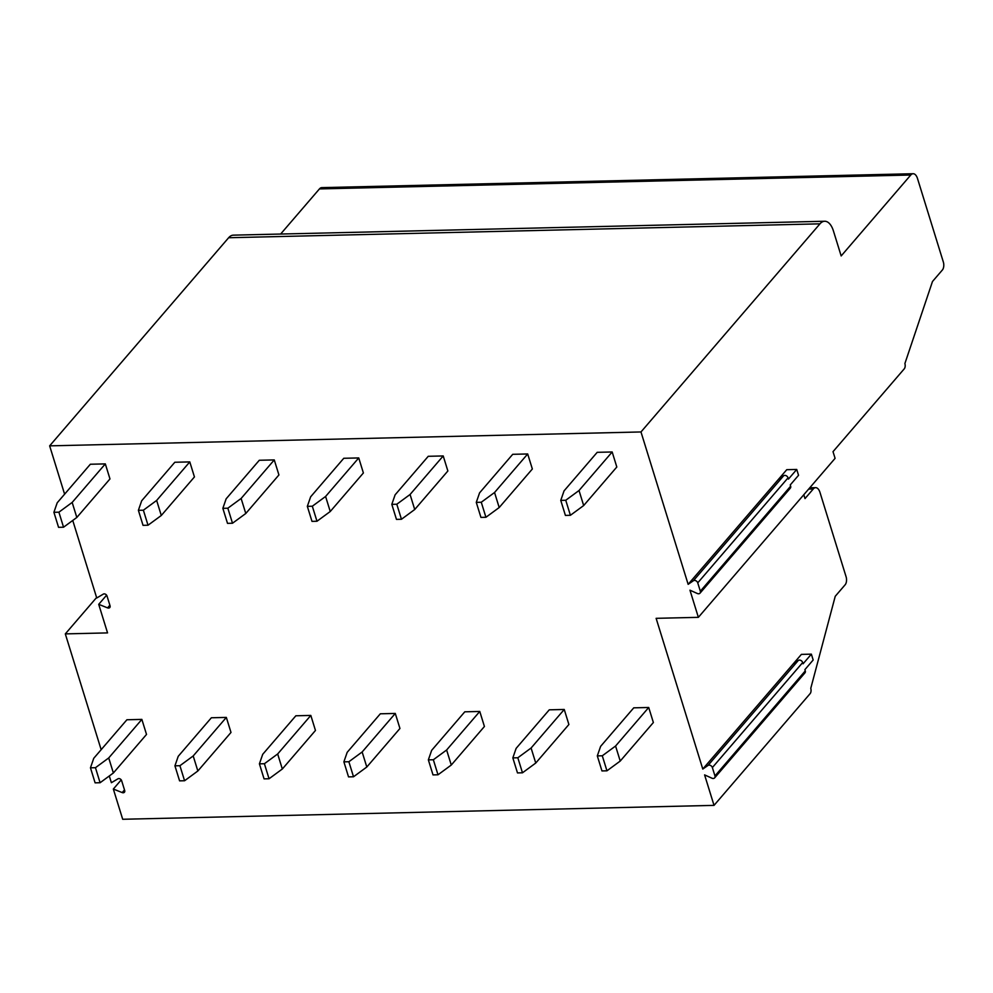 <?xml version="1.0" encoding="UTF-8"?>
<svg xmlns="http://www.w3.org/2000/svg" width="993" height="993" viewBox="0 0 993 993"><rect width="100%" height="100%" fill="white"/><g stroke="black" fill="none" stroke-linecap="round" stroke-linejoin="round"><path stroke-width="1.49" d="M280.634 234.038L319.448 188.918A9.645 4.878 -91.3 0 1 321.806 187.627L913.126 173.725A9.645 4.878 -91.3 0 1 917.507 178.541L943.35 262.053A5.784 2.929 -91.3 0 1 942.419 269.947L932.477 281.516L904.896 363.537A3.86 1.949 -91.3 0 1 904.275 368.813L833.015 451.666L835.088 458.344L698.364 617.336L689.961 590.19L697.309 593.491A2.892 2.172 -139.3 0 0 700.028 593.156A2.892 2.172 -139.3 0 0 700.326 591.207L697.744 582.854A2.892 2.172 -139.3 0 0 693.375 580.744L688.149 584.343L640.981 431.955L819.957 223.835A19.289 9.756 -91.3 0 1 824.674 221.253A19.289 9.756 -91.3 0 1 833.412 230.897L841.17 255.946L910.767 175.016A9.645 4.878 -91.3 0 1 913.126 173.725M64.607 494.179L49.65 445.857L228.638 237.737A19.289 9.756 -91.3 0 1 233.343 235.155L824.674 221.253M101.162 749.69L65.315 633.894L107.554 632.901L98.717 604.34L107.579 607.877A2.507 1.887 -139.3 0 0 109.801 607.53A2.507 1.887 -139.3 0 0 110.062 605.842L107.008 595.986A2.507 1.887 -139.3 0 0 103.309 594.112L96.743 597.997L72.75 520.456M98.717 604.34L106.599 595.179M65.315 633.894L96.594 597.525M714.65 777.854A2.892 2.172 -139.3 0 0 714.96 775.918L805.273 670.896A2.892 2.172 -139.3 0 1 804.975 672.832L714.65 777.854A2.892 2.172 -139.3 0 1 711.944 778.202L704.596 774.9L714.029 805.373L122.698 819.275L113.339 789.05L121.233 779.877M113.339 789.05L122.201 792.575A2.507 1.887 -139.3 0 0 124.435 792.228A2.507 1.887 -139.3 0 0 124.696 790.552L121.642 780.697A2.507 1.887 -139.3 0 0 117.944 778.81L111.377 782.707L109.292 775.98M49.65 445.857L640.981 431.955M698.364 617.336L656.125 618.329L702.783 769.054L801.388 654.387L811.368 654.151L803.076 663.796L802.692 662.542A2.892 2.172 -139.3 0 0 798.322 660.432L793.097 664.032M714.96 775.918L712.366 767.564A2.892 2.172 -139.3 0 0 707.997 765.454L702.783 769.054M583.673 505.549L616.814 467.008L612.172 451.976L597.203 452.324L564.061 490.865L560.76 500.385L565.414 515.417L570.404 515.293L583.673 505.549L579.018 490.517L612.172 451.976M620.228 761.06L653.369 722.519L648.714 707.488L633.745 707.835L600.604 746.376L597.314 755.896L601.957 770.928L606.946 770.816L620.228 761.06L615.573 746.028L648.714 707.488M499.194 507.535L532.347 468.994L527.693 453.962L512.723 454.31L479.582 492.851L476.28 502.371L480.935 517.403L485.925 517.279L499.194 507.535L494.551 492.503L527.693 453.962M535.748 763.046L568.89 724.505L564.247 709.474L549.278 709.821L516.137 748.362L512.835 757.882L517.49 772.914L522.479 772.802L535.748 763.046L531.094 748.014L564.247 709.474M414.726 509.508L447.868 470.98L443.213 455.948L428.256 456.296L395.102 494.837L391.813 504.357L396.468 519.389L401.457 519.265L414.726 509.508L410.072 494.489L443.213 455.948M451.281 765.032L484.423 726.491L479.768 711.46L464.798 711.807L431.657 750.348L428.355 759.868L433.01 774.9L438 774.788L451.281 765.032L446.627 750L479.768 711.46M330.247 511.507L363.388 472.966L358.746 457.934L343.777 458.282L310.635 496.823L307.333 506.343L311.988 521.375L316.978 521.251L330.247 511.507L325.592 496.475L358.746 457.934M366.802 767.018L399.943 728.477L395.288 713.446L380.331 713.793L347.178 752.334L343.888 761.854L348.531 776.886L353.52 776.774L366.802 767.018L362.147 751.986L395.288 713.446M245.78 513.493L278.921 474.952L274.267 459.92L259.297 460.268L226.156 498.809L222.854 508.329L227.509 523.361L232.499 523.237L245.78 513.493L241.125 498.461L274.267 459.92M282.322 769.004L315.464 730.463L310.821 715.432L295.852 715.779L262.711 754.32L259.409 763.84L264.064 778.872L269.053 778.76L282.322 769.004L277.668 753.972L310.821 715.432M161.3 515.479L194.442 476.938L189.787 461.906L174.83 462.254L141.676 500.795L138.387 510.315L143.042 525.347L148.019 525.223L161.3 515.479L156.646 500.447L189.787 461.906M197.855 770.99L230.997 732.449L226.342 717.418L211.372 717.765L178.231 756.306L174.929 765.826L179.584 780.858L184.574 780.746L197.855 770.99L193.201 755.958L226.342 717.418M76.821 517.465L109.975 478.924L105.32 463.892L90.351 464.24L57.209 502.781L53.907 512.301L58.562 527.333L63.552 527.209L76.821 517.465L72.166 502.433L105.32 463.892M113.376 772.976L146.517 734.435L141.862 719.404L126.905 719.764L93.752 758.292L90.462 767.812L95.105 782.844L100.094 782.732L113.376 772.976L108.721 757.944L141.862 719.404M803.796 494.725L805 498.585L813.279 488.953A9.645 4.878 -91.3 0 1 815.638 487.662A9.645 4.878 -91.3 0 1 820.007 492.491L846.11 576.834A5.784 2.929 -91.3 0 1 845.18 584.728L835.237 596.296L810.772 688.335A3.86 1.949 -91.3 0 1 810.139 693.61L714.029 805.373M805.273 670.896L804.889 669.642L813.168 659.997L811.368 654.151M778.475 479.321L786.754 469.689L796.734 469.453L788.442 479.085L788.057 477.832A2.892 2.172 -139.3 0 0 783.688 475.721L778.475 479.321L688.149 584.343M700.028 593.156L790.341 488.134A2.892 2.172 -139.3 0 0 790.639 486.185L790.254 484.932L798.546 475.299L796.734 469.453M579.018 490.517L565.749 500.261L570.404 515.293M565.749 500.261L560.76 500.385M615.573 746.028L602.292 755.785L606.946 770.816M602.292 755.785L597.314 755.896M494.551 492.503L481.27 502.247L485.925 517.279M481.27 502.247L476.28 502.371M531.094 748.014L517.825 757.771L522.479 772.802M517.825 757.771L512.835 757.882M410.072 494.489L396.803 504.233L401.457 519.265M396.803 504.233L391.813 504.357M446.627 750L433.345 759.757L438 774.788M433.345 759.757L428.355 759.868M325.592 496.475L312.323 506.219L316.978 521.251M312.323 506.219L307.333 506.343M362.147 751.986L348.866 761.743L353.52 776.774M348.866 761.743L343.888 761.854M241.125 498.461L227.844 508.205L232.499 523.237M227.844 508.205L222.854 508.329M277.668 753.972L264.399 763.729L269.053 778.76M264.399 763.729L259.409 763.84M156.646 500.447L143.377 510.203L148.019 525.223M143.377 510.203L138.387 510.315M193.201 755.958L179.919 765.715L184.574 780.746M179.919 765.715L174.929 765.826M72.166 502.433L58.897 512.189L63.552 527.209M58.897 512.189L53.907 512.301M108.721 757.944L95.452 767.701L100.094 782.732M95.452 767.701L90.462 767.812M107.579 607.877L109.863 605.209M228.638 237.737L819.957 223.835M319.448 188.918L910.767 175.016M813.279 488.953L808.674 489.065M712.366 767.564L802.692 662.542M707.997 765.454L798.322 660.432M700.326 591.207L790.639 486.185M697.744 582.854L788.057 477.832M693.375 580.744L783.688 475.721M122.201 792.575L124.497 789.907M815.638 487.662L809.754 487.799"/></g></svg>
